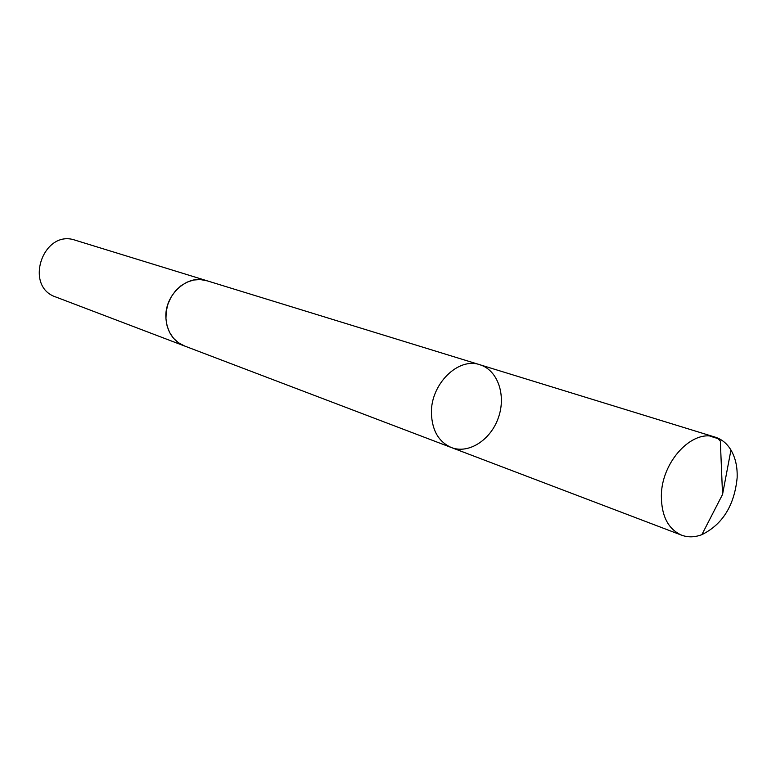 <?xml version="1.0" encoding="UTF-8"?>
<svg xmlns="http://www.w3.org/2000/svg" width="776" height="776" viewBox="0 0 776 776"><rect width="100%" height="100%" fill="white"/><g stroke="black" fill="none" stroke-linecap="round" stroke-linejoin="round"><path stroke-width="1.16" d="M451.419 447.558L184.242 345.873C173.087 341.033 166.976 331.73 165.909 317.976C164.318 294.87 187.549 273.86 206.659 280.67L479.878 364.739C458.247 356.873 430.515 384.256 431.417 413.307C432.096 430.573 438.76 441.99 451.419 447.558C468.772 454.309 490.927 439.866 498.473 417.43C506.311 395.1 497.717 370.094 479.878 364.739C458.247 356.873 430.515 384.256 431.417 413.307C432.096 430.573 438.76 441.99 451.419 447.558L681.648 535.188C668.233 529.203 661.462 516.088 661.346 495.864C661.424 461.798 692.405 428.672 715.336 437.198C721.806 439.264 727.015 443.542 730.953 450.031C735.444 457.724 737.51 466.948 737.152 477.715C734.416 505.38 722.66 524.363 701.863 534.664C694.762 537.361 688.031 537.535 681.648 535.188M184.901 346.125L178.461 342.798L173.523 338.307L169.672 332.613L167.102 325.978L165.938 318.742L166.248 311.234L168.023 303.843L171.176 296.917L175.541 290.806L180.905 285.81L187.016 282.163L193.554 280.039L200.208 279.535L207.328 280.873M184.242 345.883L55.794 296.995C23.425 286.422 43.281 228.677 75.301 240.23L206.659 280.66M710.069 436.17L717.752 438.537L720.332 440.981L722.543 494.457L730.953 450.031M479.878 364.739L715.336 437.198M722.543 494.457L701.863 534.664"/></g></svg>

